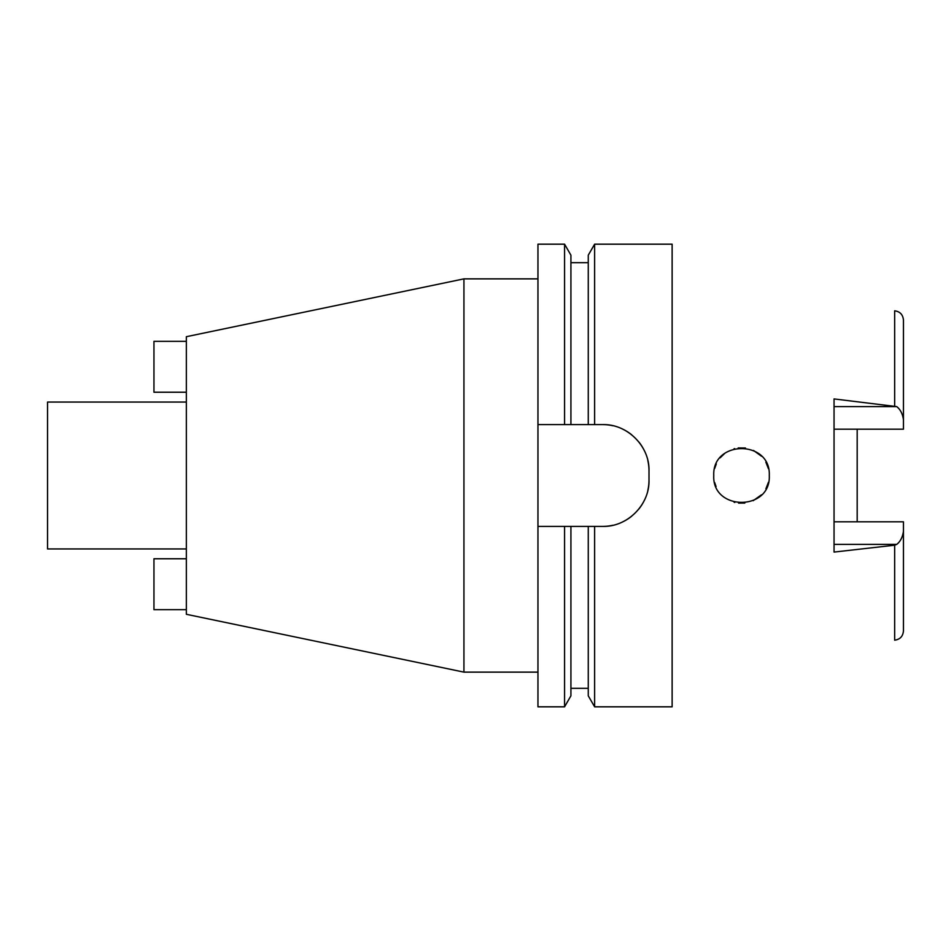 <?xml version="1.0" encoding="UTF-8"?>
<svg xmlns="http://www.w3.org/2000/svg" width="951" height="951" viewBox="0 0 951 951"><rect width="100%" height="100%" fill="white"/><g stroke="black" fill="none" stroke-linecap="round" stroke-linejoin="round"><path stroke-width="1.43" d="M834.051 429.186L903.45 429.186L903.45 419.653C902.57 413.756 900.324 409.405 896.722 406.612L834.051 398.921L834.051 552.079L894.653 545.196L894.653 640.178C899.991 639.476 902.915 636.397 903.45 630.941L903.45 521.814L834.051 521.814M857.184 521.814L857.184 429.186M903.45 419.653L903.45 320.059C902.915 314.603 899.991 311.524 894.653 310.822L894.653 405.804M713.761 475.5C711.93 511.091 771.011 511.495 769.288 475.5C770.928 439.635 712.144 439.707 713.761 475.5M768.432 468.665L765.876 462.174M761.478 456.195L753.608 450.512M745.215 447.992L738.178 447.945M724.614 453.484L720.073 457.883L724.65 453.461M716.293 463.922L714.677 468.439L716.293 463.922M716.067 486.555L714.688 482.585L716.067 486.555M734.124 502.259L734.838 502.437M738.713 503.115L744.811 503.067M753.192 500.69L761.466 494.805L753.251 500.654M765.935 488.707L768.444 482.276M734.041 448.765L734.648 448.61M738.345 447.921L745.465 448.028M753.525 450.477L761.489 456.218M765.9 462.222L768.432 468.7M768.432 482.312L765.9 488.778M744.657 503.079L738.558 503.103M186.348 402.059L47.55 402.059L47.55 548.941L186.348 548.941M186.348 336.702L186.348 614.298L463.933 672.131L463.933 278.869L186.348 336.702M537.957 278.869L463.933 278.869M537.957 672.131L463.933 672.131M537.957 424.61L570.921 424.61L564.573 424.61L564.573 244.181L537.957 244.181L537.957 706.819L564.573 706.819L564.573 526.39L570.921 526.39L537.957 526.39M564.573 244.181L570.921 255.177L570.921 424.61L594.625 424.61L588.265 424.61L588.265 255.177L594.625 244.181L672.131 244.181L672.131 706.819L594.625 706.819L594.625 526.39L588.265 526.39L602.732 526.39C627.089 527.151 649.699 504.969 648.998 480.124A46.266 46.266 0 0 1 647.833 490.431M564.573 706.819L570.921 695.823L570.921 526.39L588.265 526.39L588.265 695.823L594.625 706.819M647.857 460.688A46.266 46.266 0 0 1 648.998 470.876C649.759 446.411 627.41 423.873 602.732 424.61A46.266 46.266 0 0 1 612.979 425.763M622.822 429.198A46.266 46.266 0 0 1 631.63 434.75M638.941 442.084A46.266 46.266 0 0 1 644.445 450.881M644.362 500.285A46.266 46.266 0 0 1 638.799 509.094M631.464 516.393A46.266 46.266 0 0 1 622.679 521.873M612.884 525.261A46.266 46.266 0 0 1 602.732 526.39M602.732 424.61L594.625 424.61L594.625 244.181M648.998 470.876L648.998 480.124M186.348 609.662L153.955 609.662L153.955 558.772L186.348 558.772M186.348 341.338L153.955 341.338L153.955 392.228L186.348 392.228M894.653 545.196L896.722 544.388C900.324 541.595 902.57 537.244 903.45 531.347M834.051 406.612L896.722 406.612M896.722 544.388L834.051 544.388M570.921 688.322L588.265 688.322M570.921 262.678L588.265 262.678"/></g></svg>
